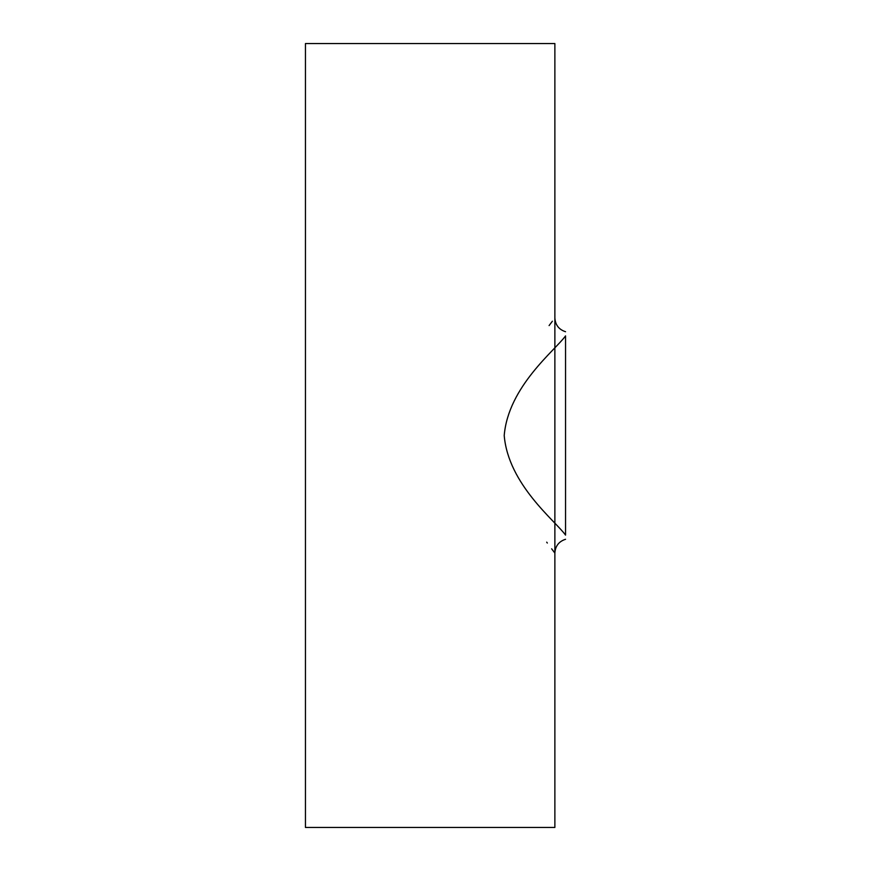 <?xml version="1.0" encoding="UTF-8"?>
<svg xmlns="http://www.w3.org/2000/svg" width="871" height="871" viewBox="0 0 871 871"><rect width="100%" height="100%" fill="white"/><g stroke="black" fill="none" stroke-linecap="round" stroke-linejoin="round"><path stroke-width="1.31" d="M565.551 335.89C565.551 330.425 565.551 330.425 565.551 335.89C555.578 349.913 508.25 386.463 504.211 435.533C508.348 484.646 555.611 521.119 565.551 535.11C565.551 540.575 565.551 540.575 565.551 535.11L565.551 335.89M549.1 325.58L552.377 321.214M565.551 539.28C558.866 541.457 555.295 546.063 554.871 553.085L554.871 827.45L305.449 827.45L305.449 43.55L554.871 43.55L554.871 553.085L551.637 548.806M547.336 543.047L546.694 542.165M565.551 331.72C558.866 329.543 555.295 324.937 554.871 317.915"/></g></svg>
